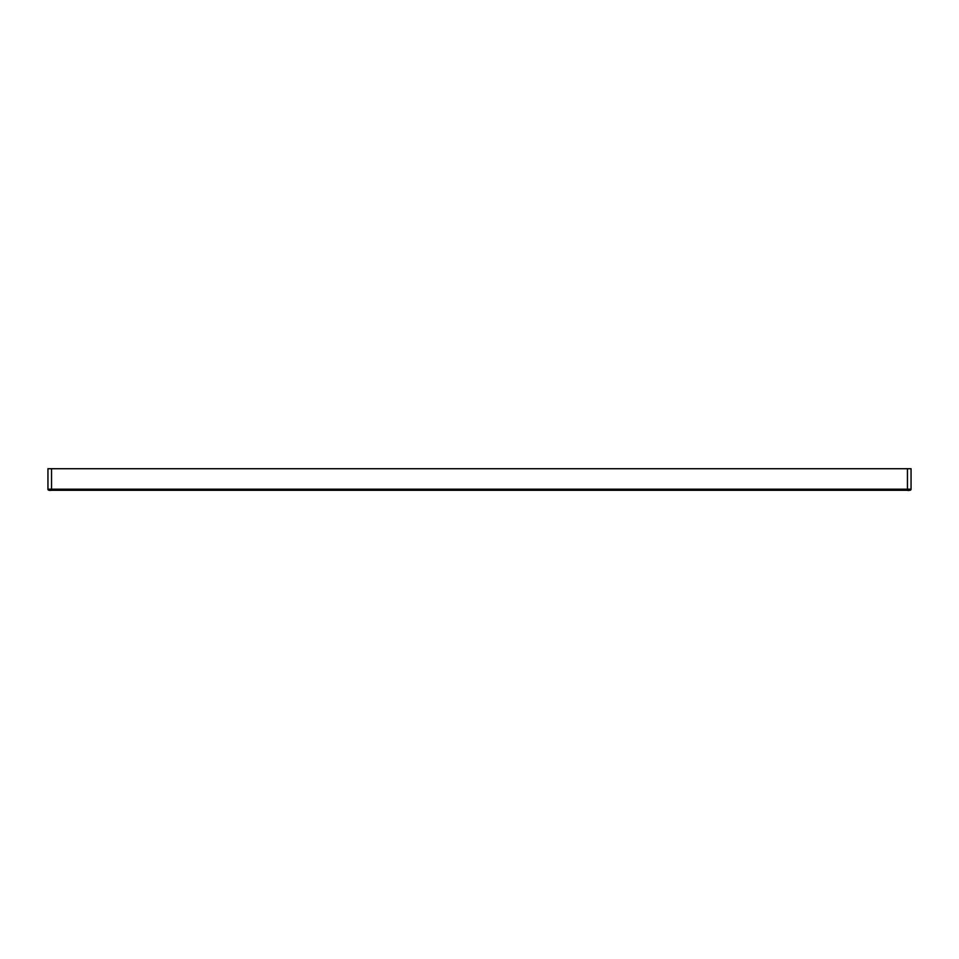 <?xml version="1.0" encoding="UTF-8"?>
<svg xmlns="http://www.w3.org/2000/svg" width="959" height="959" viewBox="0 0 959 959"><rect width="100%" height="100%" fill="white"/><g stroke="black" fill="none" stroke-linecap="round" stroke-linejoin="round"><path stroke-width="1.44" d="M51.546 468.723L51.546 489.198L911.05 489.198A1.079 1.079 0 0 1 909.959 490.277L49.041 490.277A1.079 1.079 0 0 1 47.95 489.198L47.95 468.723L911.05 468.723L911.05 489.198L911.05 468.723M49.197 490.277L50.324 490.277M858.773 490.277L907.454 490.277L907.454 468.723M51.546 489.198L47.95 489.198L51.546 489.198L51.546 490.277L907.454 490.277C908.76 490.756 909.959 490.397 911.05 489.198L910.235 489.198M49.772 490.277L48.897 490.265M51.51 490.277L51.546 490.277C49.089 490.6 47.89 490.241 47.95 489.198M55.047 490.265L60.369 490.277M66.758 490.277L73.256 490.277M78.159 490.277L81.215 490.277M83.301 490.277L92.112 490.277M99.125 490.277L188.815 490.277M426.851 490.277L630.962 490.277"/></g></svg>
